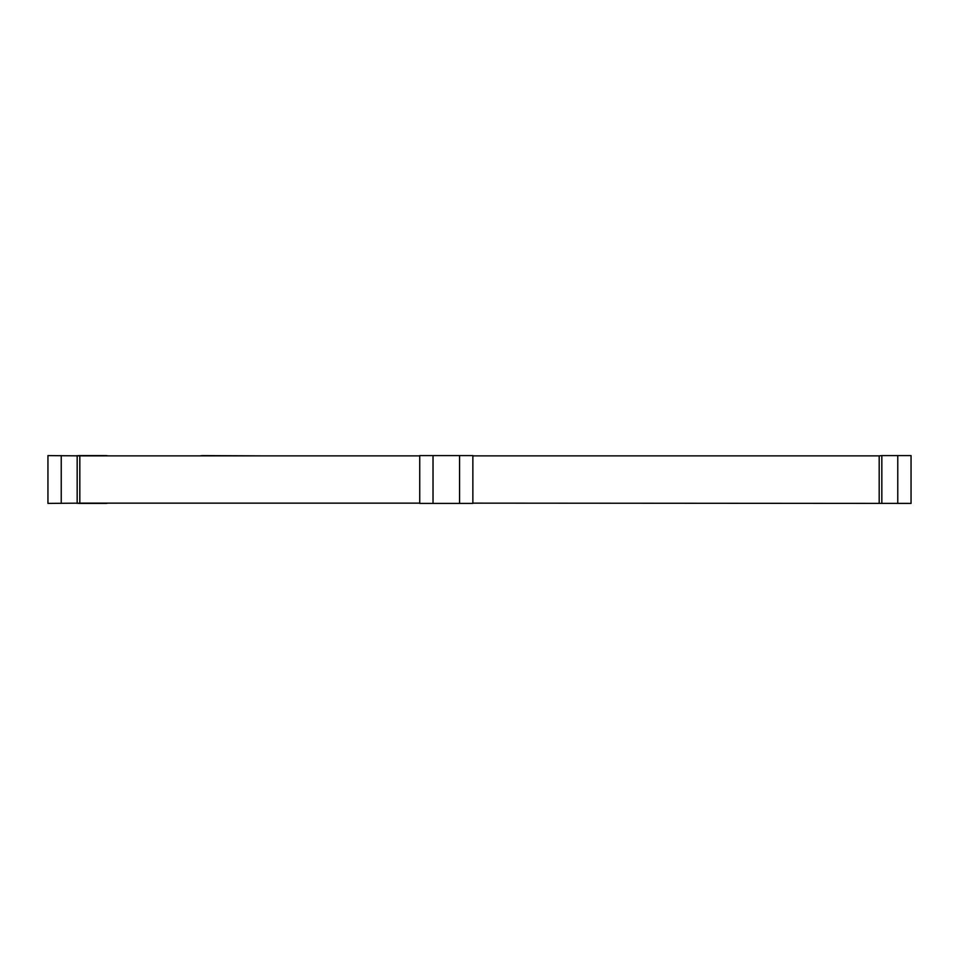 <?xml version="1.0" encoding="UTF-8"?>
<svg xmlns="http://www.w3.org/2000/svg" width="959" height="959" viewBox="0 0 959 959"><rect width="100%" height="100%" fill="white"/><g stroke="black" fill="none" stroke-linecap="round" stroke-linejoin="round"><path stroke-width="1.44" d="M79.813 503.139L47.95 503.403L47.95 455.597L79.813 455.861L79.813 503.139L419.742 503.139M472.859 503.139L911.05 503.403L911.05 455.597L897.768 455.597L897.768 503.403M879.187 503.139L879.187 455.861L472.859 455.861M419.742 455.861L79.813 455.861M77.164 503.403L77.164 455.597M881.836 503.403L881.836 455.597L897.768 455.597M433.024 503.403L472.859 503.403L472.859 455.597L419.742 455.597L419.742 503.403L433.024 503.403L433.024 455.597M879.187 455.861L881.836 455.597M111.688 503.139L263.066 503.139M78.494 455.597L106.377 455.597A26.552 26.552 0 0 0 108.307 455.861M200.047 455.861A26.552 26.552 0 0 0 201.977 455.597L260.404 455.861M78.494 503.403L106.377 503.403A26.552 26.552 0 0 1 108.307 503.139M61.232 503.403L61.232 455.597M459.577 503.403L459.577 455.597"/></g></svg>
